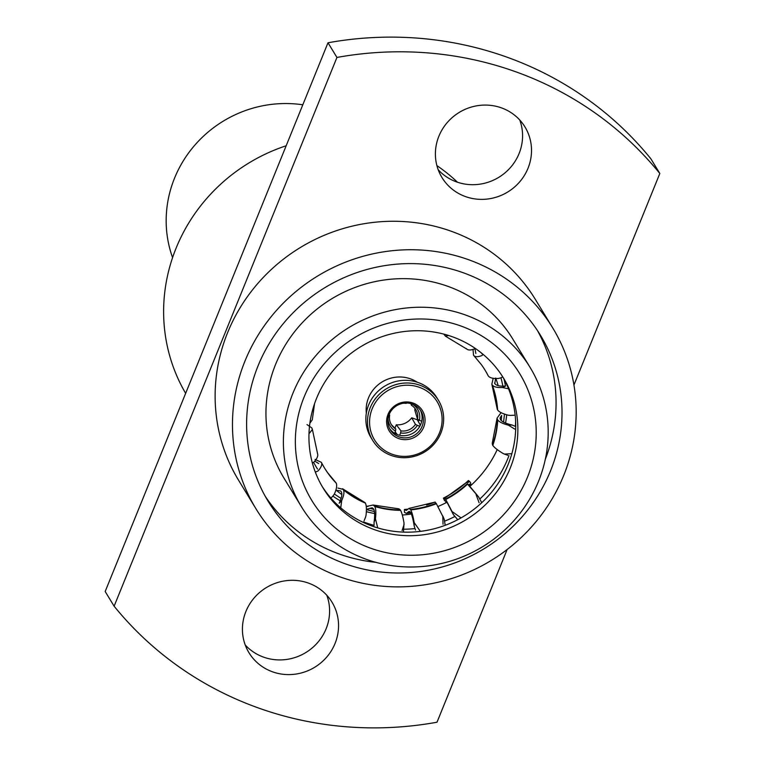 <?xml version="1.0" encoding="UTF-8"?>
<svg xmlns="http://www.w3.org/2000/svg" width="765" height="765" viewBox="0 0 765 765"><rect width="100%" height="100%" fill="white"/><g stroke="black" fill="none" stroke-linecap="round" stroke-linejoin="round"><path stroke-width="1.15" d="M474.941 348.716L475.84 353.449M495.672 378.063L494.802 383.552C496.189 385.646 499.803 386.468 505.655 386.009L502.356 387.501C497.087 387.75 493.731 386.908 492.277 384.986L492 384.537A93.999 90.127 -31.4 0 1 497.346 409.543L497.623 409.992C499.086 412 502.634 413.741 508.285 415.213L510.351 415.424M494.544 383.026L494.802 383.552M501.266 420.549A100.55 96.409 -31.4 0 0 501.62 415.433L500.042 418.053L500.473 419.583C501.859 421.716 505.694 423.523 511.957 424.996L508.371 425.158C502.729 423.695 499.182 421.955 497.709 419.937L497.441 419.497A93.999 90.127 -31.4 0 1 492.536 444.962L492.813 445.402C494.267 447.515 497.642 450.174 502.94 453.387L504.365 454.066L511.842 453.702M457.719 519.655L453.416 514.663L446.779 501.821L445.746 501.018L445.727 501.945M445.756 500.54L444.608 500.798L443.413 498.13L444.532 498.378L466.784 482.208L468.696 482.246L468.448 480.506L470.523 482.428L470.81 484.283L468.897 484.245M468.897 484.857A100.55 96.409 -31.4 0 0 469.547 484.264L469.423 485.88L478.622 496.925L467.214 483.748A93.999 90.127 -31.4 0 1 445.517 499.029L452.01 511.489L461.066 517.886M415.529 530.049L414.209 526.081C413.119 519.263 411.924 514.74 410.614 512.502L409.141 511.336L406.397 513.382L404.436 512.34L404.417 509.5L406.263 510.446L409.007 508.4L410.728 509.892C411.962 512.139 413.11 516.365 414.171 522.572L420.368 531.379M374.066 525.517L374.085 522.065C375.003 515.524 374.831 511.144 373.55 508.945L372.192 507.788L366.425 509.337M365.517 517.264L366.014 515.371C366.722 509.452 366.502 505.359 365.354 503.102L365.087 502.662A93.999 90.127 -31.4 0 1 343.131 489.351L343.399 489.801C344.47 491.991 343.896 495.596 341.678 500.626L339.172 503.227C341.773 497.728 342.462 493.884 341.228 491.675L340.578 490.92L336.284 490.279A100.55 96.409 -31.4 0 0 341.821 494.563M318.689 463.552L314.778 461.132M366.33 413.148A32.646 31.298 -31.4 0 1 368.501 397.896A32.646 31.298 -31.4 0 1 417.155 382.175M332.851 496.074A109.94 105.417 148.6 0 0 340.234 500.817M366.349 511.67A109.94 105.417 148.6 0 0 374.63 513.525M402.314 515.027A109.94 105.417 148.6 0 0 411.35 514.013M437.991 506.487A109.94 105.417 148.6 0 0 447.028 502.223M469.796 486.464A109.94 105.417 148.6 0 0 497.221 449.581M316.538 398.393A105.637 101.286 148.6 0 0 323.193 488.175A105.637 101.286 148.6 0 0 420.96 535.07A105.637 101.286 148.6 0 0 510.265 468.017A105.637 101.286 148.6 0 0 503.6 378.235A105.637 101.286 148.6 0 0 405.842 331.341A105.637 101.286 148.6 0 0 316.538 398.393M322.142 486.406A105.637 101.286 148.6 0 0 419.88 531.436A105.637 101.286 148.6 0 0 508.123 464.508A105.637 101.286 148.6 0 0 502.509 376.485M372.679 440.391L371.054 437.723A38.508 36.93 -31.4 0 1 368.625 404.991A38.508 36.93 -31.4 0 1 401.185 380.54A38.508 36.93 -31.4 0 1 436.825 397.637L438.45 400.305A38.508 36.93 -31.4 0 1 440.879 433.047A38.508 36.93 -31.4 0 1 408.319 457.489A38.508 36.93 -31.4 0 1 372.679 440.391A38.508 36.93 -31.4 0 1 370.25 407.659A38.508 36.93 -31.4 0 1 402.811 383.217A38.508 36.93 -31.4 0 1 438.45 400.305M304.126 396.987A121.769 116.758 148.6 0 0 370.671 548.228A121.769 116.758 148.6 0 0 527.448 477.255A121.769 116.758 148.6 0 0 460.903 326.005A121.769 116.758 148.6 0 0 304.126 396.987M372.201 408.711A36.682 35.171 -31.4 0 1 419.43 387.329A36.682 35.171 -31.4 0 1 439.473 432.885A36.682 35.171 -31.4 0 1 392.244 454.267A36.682 35.171 -31.4 0 1 372.201 408.711M530.107 367.449L512.674 338.847A133.875 128.367 148.6 0 0 388.773 279.426A133.875 128.367 148.6 0 0 275.591 364.398A133.875 128.367 148.6 0 0 284.035 478.192L301.467 506.784A133.875 128.367 148.6 0 0 425.369 566.215A133.875 128.367 148.6 0 0 538.55 481.242A133.875 128.367 148.6 0 0 530.107 367.449A133.875 128.367 148.6 0 0 406.205 308.018A133.875 128.367 148.6 0 0 293.024 393A133.875 128.367 148.6 0 0 301.467 506.784M423.667 427.205A19.441 18.637 -31.4 0 1 398.632 438.536A19.441 18.637 -31.4 0 1 388.008 414.391A19.441 18.637 -31.4 0 1 413.043 403.059A19.441 18.637 -31.4 0 1 423.667 427.205M422.098 426.363A17.968 17.232 -31.4 0 1 406.904 437.771A17.968 17.232 -31.4 0 1 390.274 429.796A17.968 17.232 -31.4 0 1 389.136 414.515A17.968 17.232 -31.4 0 1 404.331 403.107A17.968 17.232 -31.4 0 1 420.97 411.082A17.968 17.232 -31.4 0 1 422.098 426.363M376.007 562.371A159.455 152.895 -31.4 0 1 265.273 496.332M550.542 470.858A159.455 152.895 -31.4 0 1 415.73 572.067A159.455 152.895 -31.4 0 1 268.152 501.285A159.455 152.895 -31.4 0 1 258.101 365.747A159.455 152.895 -31.4 0 1 392.914 264.537A159.455 152.895 -31.4 0 1 540.482 335.319A159.455 152.895 -31.4 0 1 550.542 470.858M420.281 410.04A17.968 17.232 -31.4 0 1 420.798 424.231A17.968 17.232 -31.4 0 1 406.253 435.553A17.968 17.232 -31.4 0 1 389.662 428.696M244.982 361.032A173.76 166.607 -31.4 0 1 391.89 250.748A173.76 166.607 -31.4 0 1 552.703 327.879A173.76 166.607 -31.4 0 1 563.662 475.572A173.76 166.607 -31.4 0 1 416.753 585.866A173.76 166.607 -31.4 0 1 255.94 508.735A173.76 166.607 -31.4 0 1 244.982 361.032M255.94 508.735L238.594 480.267A173.76 166.607 -31.4 0 1 227.635 332.574A173.76 166.607 -31.4 0 1 374.534 222.28A173.76 166.607 -31.4 0 1 535.357 299.411L552.703 327.879M418.149 421.257A24.212 23.208 148.6 0 0 418.943 420.023M245.919 611.436A48.597 46.598 148.6 0 0 248.988 652.746A48.597 46.598 148.6 0 0 293.961 674.319A48.597 46.598 148.6 0 0 335.051 643.47A48.597 46.598 148.6 0 0 331.991 602.16A48.597 46.598 148.6 0 0 287.009 580.587A48.597 46.598 148.6 0 0 245.919 611.436M245.23 644.971A48.597 46.598 148.6 0 0 326.11 628.792A48.597 46.598 148.6 0 0 326.798 595.256M438.89 136.208A48.597 46.598 148.6 0 0 441.96 177.518A48.597 46.598 148.6 0 0 486.932 199.091A48.597 46.598 148.6 0 0 528.022 168.243A48.597 46.598 148.6 0 0 524.962 126.933A48.597 46.598 148.6 0 0 479.98 105.36A48.597 46.598 148.6 0 0 438.89 136.208M438.202 169.744A48.597 46.598 148.6 0 0 519.081 153.564A48.597 46.598 148.6 0 0 519.77 120.029M185.646 393.334A173.76 166.607 -31.4 0 1 176.132 248.061A173.76 166.607 -31.4 0 1 286.177 145.761M436.901 165.623A173.76 166.607 -31.4 0 1 457.489 182.233M302.806 104.805A116.452 111.661 148.6 0 0 174.554 178.13A116.452 111.661 148.6 0 0 172.574 257.623M432.483 331.819L437.924 332.756M448.625 335.5L445.44 336.16L443.757 334.104M466.287 348.515C467.673 350.38 470.504 350.466 474.769 348.792M307.004 424.594L311.795 427.884L312.397 429.471L309.041 433.726M312.531 463.055L314.09 461.917C317.322 458.321 318.422 455.462 317.408 453.329M309.882 423.179L312.302 419.803L314.549 403.691M333.224 495.701L334.439 493.913C336.648 488.892 337.222 485.287 336.151 483.088L335.883 482.639A93.999 90.127 -31.4 0 1 327.965 473.153A93.999 90.127 -31.4 0 1 324.436 467.855M335.883 482.639L327.965 473.153M315.075 459.44L321.377 462.347C322.4 464.47 321.29 467.329 318.058 470.934L315.352 472.158M336.151 483.088A93.999 90.127 -31.4 0 1 324.57 468.075A93.999 90.127 -31.4 0 1 321.377 462.347M365.087 502.662L342.567 488.749L343.131 489.351L337.939 488.07M365.354 503.102A93.999 90.127 -31.4 0 1 343.399 489.801M340.76 507.845L341.678 500.626M366.205 506.009A104.423 100.119 148.6 0 0 368.003 506.506M366.263 506.468L373.177 505.015L374.774 506.487C375.921 508.735 376.141 512.827 375.433 518.756L377.747 527.917M403.442 532.096L404.016 523.031C402.954 516.834 401.807 512.607 400.573 510.351L400.296 509.901A93.999 90.127 -31.4 0 1 374.506 506.048M400.296 509.901L398.938 508.849L373.177 505.015M400.573 510.351A93.999 90.127 -31.4 0 1 374.774 506.487M404.13 524.331L402.074 530.528M428.754 504.365A104.403 100.1 -31.4 0 0 434.099 502.404L434.061 502.366A104.423 100.119 148.6 0 1 426.602 505.015M404.417 509.5A104.423 100.119 148.6 0 0 408.041 509.098M445.22 525.316L444.216 519.234L436.165 503.255A93.999 90.127 -31.4 0 1 410.461 509.442M436.165 503.255L435.189 502.605M436.433 503.705A93.999 90.127 -31.4 0 1 410.728 509.892M442.801 516.031L443.031 524.226M443.413 498.13A104.423 100.119 148.6 0 0 468.448 480.506M444.551 499.249L444.532 498.378L445.517 499.029M467.214 483.748L467.482 482.218M467.492 484.188A93.999 90.127 -31.4 0 1 445.785 499.469M481.74 502.739L478.622 496.925M476.06 494.553L479.11 502.739M497.441 419.497L497.097 418.072L501.075 412.651M497.107 418.072L492.239 443.279L492.536 444.962M497.709 419.937A93.999 90.127 -31.4 0 1 492.813 445.402M515.734 426.526L511.957 424.996M508.371 425.158L514.721 429.06M493.071 378.857L491.847 384.193L497.346 409.543M492.277 384.986A93.999 90.127 -31.4 0 1 497.623 409.992M502.901 386.143L501.878 381.381A107.31 102.892 -31.4 0 0 500.932 377.757A107.358 102.931 -31.4 0 1 501.84 381.238A107.358 102.931 -31.4 0 1 501.859 381.314M502.356 387.501L508.333 388.754M484.972 370.021A93.999 90.127 -31.4 0 1 488.032 375.519L488.309 375.969C489.753 377.891 493.109 378.732 498.388 378.484L500.444 377.977M483.107 354.367L482.007 355.505C477.752 357.178 474.931 357.083 473.525 355.228L473.038 349.615M473.525 355.228L481.443 364.723A93.999 90.127 -31.4 0 1 485.106 370.241A93.999 90.127 -31.4 0 1 488.309 375.969M394.673 433.296L395.515 431.125A16.046 15.386 -31.4 0 1 388.037 418.541M388.381 414.926L389.672 415.099A14.334 13.741 148.6 0 0 393.315 427.08A14.334 13.741 148.6 0 0 395.801 429.031L395.515 431.125M412.287 404.102A16.046 15.386 -31.4 0 1 419.411 420.301L417.547 419.182A14.334 13.741 148.6 0 0 417.164 412.545A14.334 13.741 148.6 0 0 411.417 405.249L412.306 404.054M421.735 421.171L419.411 420.301M403.241 403.26A14.334 13.741 148.6 0 1 406.215 403.385L406.559 403.002M419.822 426.248L417.365 425.34A16.046 15.386 -31.4 0 1 400.573 432.942L399.655 435.285M400.573 432.942L401.003 430.896A14.334 13.741 148.6 0 0 415.443 424.365L417.365 425.34M327.994 42.773L105.178 591.508L114.119 606.186L336.944 57.442L327.994 42.773A348.448 334.095 -31.4 0 1 650.881 158.814L659.822 173.492L573.941 385.005M389.672 415.099L389.136 414.534M395.801 429.031L391.556 424.891M411.417 405.249L410.901 403.604M417.547 419.182L414.812 410.164A16.696 16.008 148.6 0 0 414.946 408.376M394.912 428.161L396.289 424.785L401.003 430.896M397.284 434.558L395.209 431.909M415.443 424.365L411.713 417.795L417.336 419.813L420.368 425.206M396.289 424.785A16.696 16.008 148.6 0 0 411.713 417.795M336.944 57.442A348.448 334.095 -31.4 0 1 659.822 173.492M507.138 549.519L437.006 722.227A348.448 334.095 -31.4 0 1 114.119 606.186M537.413 330.49A159.455 152.895 -31.4 0 1 545.34 459.172M505.56 423.045A109.94 105.417 148.6 0 0 506.688 414.773M505.483 386.019A109.94 105.417 148.6 0 0 503.963 379.067M481.319 352.904A100.55 96.409 -31.4 0 1 482.074 353.86M495.844 378.522A100.55 96.409 -31.4 0 1 498.178 385.646M410.117 511.823A100.55 96.409 -31.4 0 1 408.214 512.024M373.789 509.375A100.55 96.409 -31.4 0 1 369.772 508.256M317.532 469.069A100.55 96.409 -31.4 0 1 313.621 462.366M363.547 521.902A109.94 105.417 148.6 0 0 374.047 525.373M404.102 529.227A109.94 105.417 148.6 0 0 414.879 528.586M444.838 521.08A109.94 105.417 148.6 0 0 454.611 516.614M480.028 498.799A109.94 105.417 148.6 0 0 507.74 458.809A109.94 105.417 148.6 0 0 508.964 455.644M367.936 506.516A104.403 100.1 -31.4 0 1 366.205 506.038M374.085 522.065L375.433 518.756M408.003 509.146A104.403 100.1 -31.4 0 1 404.455 509.538M444.063 518.899L442.945 516.365M414.209 526.081L414.171 522.572M468.467 480.554A104.403 100.1 -31.4 0 1 443.442 498.178M453.416 514.663L452.01 511.489M515.371 426.325A109.94 105.417 148.6 0 0 515.629 421.219M445.431 336.16L466.841 349.117M317.561 453.674L312.397 429.471M330.91 498.091L333.043 495.883M341.085 498.464L334.372 494.047M364.102 520.745L365.412 517.523M374.42 511.565L366.425 509.576M435.199 502.089L409.007 508.4M410.824 512.866L406.559 513.353M470.743 484.341L469.289 485.67M446.578 501.496L445.766 501.917M504.489 414.075L503.561 422.127M507.826 455.299L504.374 454.056M514.147 415.242L510.599 415.405M502.768 376.925L500.654 377.881"/></g></svg>

